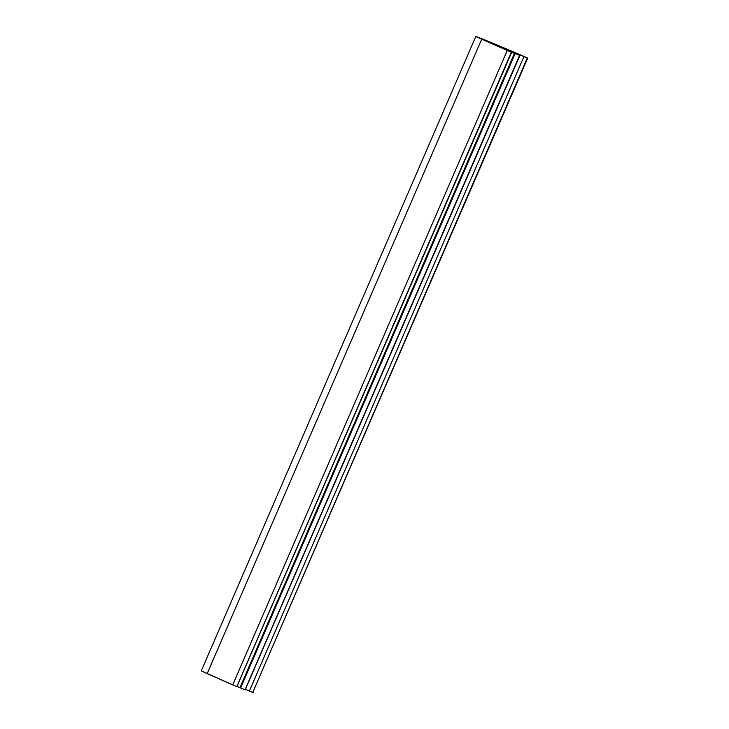 <?xml version="1.0" encoding="UTF-8"?>
<svg xmlns="http://www.w3.org/2000/svg" width="729" height="729" viewBox="0 0 729 729"><rect width="100%" height="100%" fill="white"/><g stroke="black" fill="none" stroke-linecap="round" stroke-linejoin="round"><path stroke-width="1.09" d="M479.418 37.99L515.439 53.554L479.418 37.99A27.31 0.474 -156.6 0 1 481.422 38.728A27.31 0.474 -156.6 0 1 484.858 40.104L515.13 53.436L479.308 37.963M480.848 38.473A28.003 0.483 -156.6 0 1 484.375 39.885L478.798 37.717A28.003 0.483 -156.6 0 1 480.848 38.473L478.798 37.717L480.848 38.473M475.818 36.45L201.277 670.89L207.173 673.623L481.723 39.184L476.001 36.496A31.11 0.538 -156.6 0 1 478.27 37.334A31.11 0.538 -156.6 0 1 482.069 38.856L519.886 55.495L245.026 689.834L239.959 687.657L514.501 53.217L239.959 687.657L237.207 686.508L245.026 689.834L519.577 55.395L515.175 53.518L240.634 687.957L515.175 53.518L508.067 50.666M498.235 46.328L511.658 52.288L236.797 686.627L232.733 684.895L236.797 686.627L511.339 52.187L507.275 50.456L232.733 684.895L507.275 50.456L481.723 39.184L207.173 673.623L232.733 684.895L201.45 670.935M236.898 686.618L511.658 52.288M498.317 46.146L482.543 39.393L509.617 51.467L476.957 37.033L494.162 44.041L519.731 55.413L510.546 51.759M482.161 39.202L490.863 43.075L482.224 39.211M497.351 45.599L491 42.783L497.351 45.599M494.244 44.305L496.577 45.353L493.998 44.46M510.619 51.595L496.485 45.553M508.295 50.547L501.297 47.458M245.19 689.853L519.886 55.495M501.452 47.513L496.577 45.353M501.689 47.385L478.27 37.334A64.863 1.13 23.4 0 1 478.78 37.534L522.766 55.878A64.863 1.13 -156.6 0 0 478.78 37.534A64.863 1.13 -156.6 0 0 477.805 37.152L523.941 56.561L249.391 691.001L252.763 692.404L527.304 57.965L523.941 56.561L249.391 691.001L245.591 689.37M527.705 58.092L522.766 55.878L527.723 58.101L252.763 692.404L527.723 58.11L500.969 46.902M249.455 690.855L248.215 690.317M253.163 692.532L249.391 691.001"/></g></svg>
